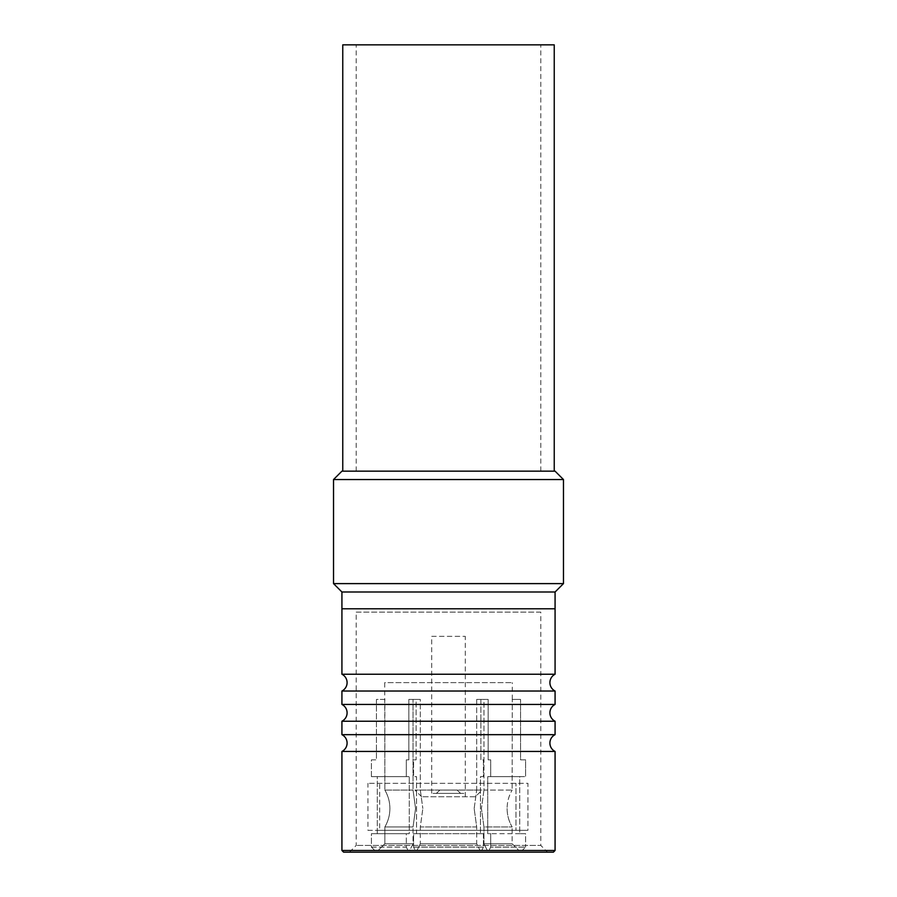 <?xml version="1.0" encoding="UTF-8"?>
<svg xmlns="http://www.w3.org/2000/svg" width="897" height="897" viewBox="0 0 897 897"><rect width="100%" height="100%" fill="white"/><g stroke="black" fill="none" stroke-linecap="round" stroke-linejoin="round"><path stroke-width="0.67" stroke-dasharray="4.49 3.36" d="M384.723 699.413L376.448 699.413L376.448 759.837L371.414 759.837L371.414 776.623L377.289 776.623L377.289 833.683L371.414 833.683L371.414 847.116L406.319 847.116L406.319 833.683L409.267 833.683L409.267 776.623L377.289 776.623L409.267 776.623L406.319 776.623L406.319 759.837L408.841 759.837L408.841 699.413L408.841 759.837L406.319 759.837L406.319 776.623L371.414 776.623L409.267 776.623L409.267 833.683L371.414 833.683L406.319 833.683L406.319 847.116L371.414 847.116L374.767 850.468L378.13 850.468L384.858 843.763L384.858 826.944L384.858 843.763L378.13 850.468L374.767 850.468L371.414 847.116L371.414 833.683L377.289 833.683L377.289 776.623L371.414 776.623L371.414 759.837L376.448 759.837L376.448 699.413L384.858 699.413L384.858 790.078L413.046 790.078L413.046 699.413L420.312 699.413L416.107 699.413L416.107 759.837L413.584 759.837L413.584 776.623L416.533 776.623L416.533 833.683L413.584 833.683L483.416 833.683L413.584 833.683L413.584 847.116L415.266 850.468L481.734 850.468L415.266 850.468L416.948 850.468L420.312 843.763L476.688 843.763L420.312 843.763L420.312 826.944L422.835 808.511L420.312 826.944L476.688 826.944L474.165 808.511L476.688 826.944L420.312 826.944L420.312 843.763L416.948 850.468L415.266 850.468L413.584 847.116L413.584 833.683L416.533 833.683L416.533 776.623L413.584 776.623L413.584 759.837L416.107 759.837L416.107 699.413L420.312 699.413L420.312 790.078L476.688 790.078L476.688 699.413L483.954 699.413L483.954 790.078L512.142 790.078L512.277 699.413L512.142 790.078L483.954 790.078L483.954 699.413L476.688 699.413L476.688 790.078L420.312 790.078L420.312 699.413L413.046 699.413L413.046 790.078L415.569 808.511L413.046 826.944L384.858 826.944C388.188 821.248 389.87 815.104 389.903 808.511C389.881 815.104 388.188 821.248 384.858 826.944L413.046 826.944L415.569 808.511L413.046 790.078L384.858 790.078L384.723 682.628L512.277 682.628L384.723 682.628M507.097 808.511C507.119 815.104 508.812 821.248 512.142 826.944L483.954 826.944L481.431 808.511L483.954 826.944L512.142 826.944C508.812 821.248 507.13 815.104 507.097 808.511C507.13 801.918 508.812 795.774 512.142 790.078C508.801 795.796 507.119 801.94 507.097 808.511M512.277 699.413L512.277 682.628M406.319 847.116L408 850.468L409.682 850.468L413.046 843.763L413.046 826.944L413.046 843.763L384.858 843.763L413.046 843.763L409.682 850.468L374.767 850.468L408 850.468L406.319 847.116M384.858 790.078C388.199 795.796 389.881 801.94 389.903 808.511C389.87 801.918 388.188 795.774 384.858 790.078M408.841 699.413L413.046 699.413L408.841 699.413M481.734 850.468L480.052 850.468L476.688 843.763L476.688 826.944L476.688 843.763L480.052 850.468L481.734 850.468L483.416 847.116L481.734 850.468M416.948 850.468L480.052 850.468L416.948 850.468M420.312 790.078L422.835 808.511L420.312 790.078M474.165 808.511L476.688 790.078L474.165 808.511M483.416 833.683L483.416 847.116L483.416 833.683L480.467 833.683L483.416 833.683M413.584 847.116L483.416 847.116L413.584 847.116M480.893 699.413L476.688 699.413L480.893 699.413L480.893 759.837L483.416 759.837L483.416 776.623L480.467 776.623L480.467 833.683L480.467 776.623L483.416 776.623L483.416 759.837L480.893 759.837L480.893 699.413M522.233 850.468L518.87 850.468L512.142 843.763L512.142 826.944L512.142 843.763L483.954 843.763L512.142 843.763L518.87 850.468L522.233 850.468L489 850.468L522.233 850.468L525.586 847.116L522.233 850.468M487.318 850.468L489 850.468L490.681 847.116L490.681 833.683L487.733 833.683L487.733 776.623L525.586 776.623L519.711 776.623L519.711 833.683L525.586 833.683L525.586 847.116L525.586 833.683L519.711 833.683L519.711 776.623L525.586 776.623L490.681 776.623L490.681 759.837L488.159 759.837L488.159 699.413L483.954 699.413L488.159 699.413L488.159 759.837L490.681 759.837L490.681 776.623L487.733 776.623L519.711 776.623L487.733 776.623L487.733 833.683L525.586 833.683L490.681 833.683L490.681 847.116L525.586 847.116L490.681 847.116L489 850.468L487.318 850.468L518.87 850.468L487.318 850.468L483.954 843.763L487.318 850.468M483.954 826.944L483.954 843.763L483.954 826.944M483.954 790.078L481.431 808.511L483.954 790.078M520.552 699.413L512.142 699.413L520.552 699.413L520.552 759.837L525.586 759.837L525.586 776.623L525.586 759.837L520.552 759.837L520.552 699.413M555.075 608.783L341.925 608.783L555.075 608.783M555.075 591.998L341.925 591.998L555.075 591.998M515.293 591.998L513.443 591.998L515.293 591.998M514.878 591.998L513.443 591.998L514.878 591.998M511.895 591.998L513.914 591.998L511.895 591.998M511.514 591.998L509.361 591.998L511.514 591.998M510.292 591.998L508.117 591.998L510.292 591.998M505.863 591.998L508.117 591.998L505.863 591.998M503.766 591.998L506.513 591.998L503.766 591.998M501.827 591.998L498.564 591.998L501.827 591.998M496.22 591.998L498.564 591.998L496.22 591.998M492.554 591.998L496.288 591.998L492.554 591.998M489.997 591.998L485.86 591.998L489.997 591.998M483.573 591.998L485.86 591.998L483.573 591.998M478.572 591.998L483.057 591.998L478.572 591.998M475.578 591.998L470.813 591.998L475.578 591.998M468.727 591.998L470.813 591.998L468.727 591.998M462.706 591.998L467.662 591.998L462.706 591.998M459.443 591.998L454.364 591.998L459.443 591.998M452.615 591.998L454.364 591.998L452.615 591.998M445.944 591.998L451.056 591.998L445.944 591.998M442.636 591.998L437.557 591.998L442.636 591.998M436.234 591.998L434.294 591.998L436.234 591.998M429.338 591.998L434.294 591.998L429.338 591.998M426.187 591.998L421.422 591.998L426.187 591.998M420.626 591.998L418.428 591.998L420.626 591.998M413.943 591.998L418.428 591.998L413.943 591.998M411.14 591.998L407.003 591.998L411.14 591.998M406.778 591.998L404.446 591.998L406.778 591.998M400.712 591.998L404.446 591.998L400.712 591.998M398.436 591.998L395.173 591.998L398.436 591.998M395.543 591.998L393.234 591.998L395.543 591.998M390.487 591.998L393.234 591.998L390.487 591.998M388.883 591.998L391.137 591.998L388.883 591.998M387.639 591.998L385.486 591.998L387.639 591.998M383.905 591.998L385.486 591.998L383.905 591.998M383.086 591.998L385.105 591.998L383.086 591.998M383.557 591.998L381.707 591.998L383.557 591.998M381.382 591.998L383.041 591.998L381.382 591.998M513.959 591.998L383.041 591.998L513.959 591.998M367.938 830.33L527.941 830.33L527.941 783.339L367.938 783.339L527.941 783.339L527.941 830.33L367.938 830.33L367.938 783.339M379.689 830.33L515.988 830.33L515.988 783.339L515.988 830.33L379.689 830.33L379.689 783.339M515.988 830.33L527.941 830.33L515.988 830.33M431.715 796.76L465.285 796.76L431.715 796.76L431.715 636.343L465.285 636.343L431.715 636.343M465.285 796.76L465.285 636.343M475.354 796.76L421.646 796.76L475.354 796.76L482.07 790.055L414.93 790.055L482.07 790.055M421.646 796.76L414.93 790.055M467.752 44.85L356.187 44.85L467.752 44.85M467.752 471.16L356.187 471.16L467.752 471.16M426.456 471.16L554.234 471.16L426.456 471.16M342.766 44.85L554.234 44.85M555.075 471.16L341.925 471.16M371.291 471.16L525.709 471.16L371.291 471.16M563.473 479.547L333.527 479.547M563.473 583.611L333.527 583.611M439.9 790.055L457.1 790.055L460.632 793.408L436.368 793.408L439.9 790.055L436.368 793.408L432.746 793.408L464.254 793.408L432.746 793.408L464.254 793.408L460.632 793.408L457.1 790.055L439.9 790.055M555.075 734.665L341.925 734.665M555.075 704.448L341.925 704.448M555.075 674.241L341.925 674.241M555.075 691.026L341.925 691.026M555.075 721.233L341.925 721.233M555.075 751.451L341.925 751.451M349.471 852.15L356.187 845.434L356.187 612.146L540.813 612.146L540.813 845.434L356.187 845.434L540.813 845.434L547.529 852.15L349.471 852.15L547.529 852.15M540.813 612.146L356.187 612.146M343.596 852.15L553.404 852.15M555.075 850.468L341.925 850.468M540.813 471.16L540.813 44.85M356.187 471.16L356.187 44.85"/><path stroke-width="1.35" d="M555.075 850.468L553.404 852.15L343.596 852.15L341.925 850.468L555.075 850.468L555.075 751.451A9.396 9.396 0 0 1 555.075 734.665L341.925 734.665L341.925 721.233A9.396 9.396 0 0 0 341.925 704.448L555.075 704.448L555.075 691.026A9.396 9.396 0 0 1 555.075 674.241L341.925 674.241L341.925 608.783L555.075 608.783L555.075 591.998L341.925 591.998L555.075 591.998L563.473 583.611L563.473 479.547L333.527 479.547L333.527 583.611L563.473 583.611M555.075 674.241L555.075 608.783L341.925 608.783L341.925 591.998L333.527 583.611M554.234 471.16L554.234 44.85L342.766 44.85L342.766 471.16M333.527 479.547L341.925 471.16L555.075 471.16L563.473 479.547M341.925 674.241A9.396 9.396 0 0 1 341.925 691.026L555.075 691.026M555.075 704.448A9.396 9.396 0 0 0 555.075 721.233L555.075 734.665M341.925 734.665A9.396 9.396 0 0 1 341.925 751.451L555.075 751.451M341.925 704.448L341.925 691.026M341.925 721.233L555.075 721.233M341.925 850.468L341.925 751.451"/></g></svg>
